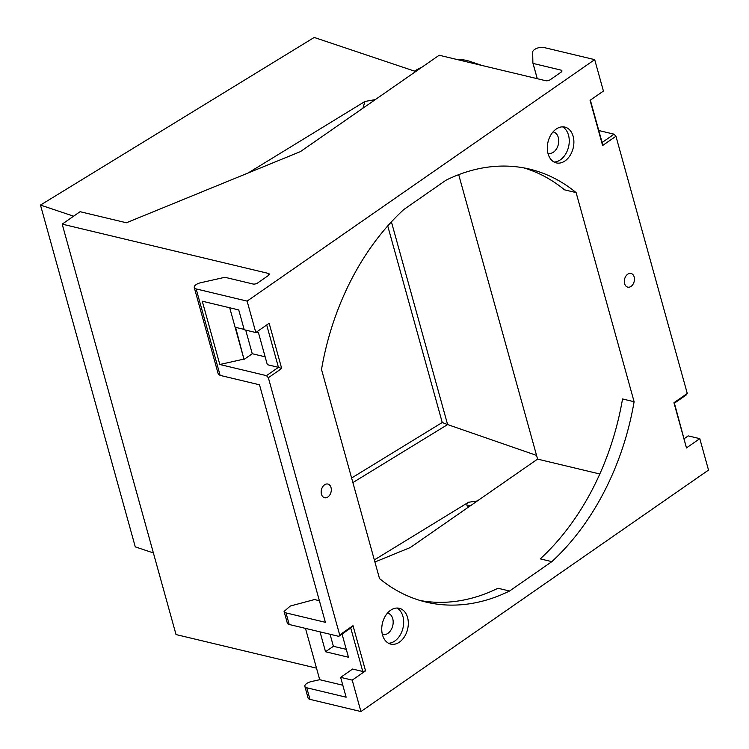 <?xml version="1.0" encoding="UTF-8"?>
<svg xmlns="http://www.w3.org/2000/svg" width="749" height="749" viewBox="0 0 749 749"><rect width="100%" height="100%" fill="white"/><g stroke="black" fill="none" stroke-linecap="round" stroke-linejoin="round"><path stroke-width="1.12" d="M324.551 484.809A7.031 4.943 103.4 0 0 321.162 492.046A7.031 4.943 103.4 0 0 324.607 497.729A7.031 4.943 103.4 0 0 327.922 496.971A7.031 4.943 103.4 0 0 331.311 489.743A7.031 4.943 103.4 0 0 327.875 484.06A7.031 4.943 103.4 0 0 324.551 484.809M627.699 274.218A7.031 4.943 103.4 0 0 624.31 281.455A7.031 4.943 103.4 0 0 627.746 287.139A7.031 4.943 103.4 0 0 631.07 286.38A7.031 4.943 103.4 0 0 634.459 279.152A7.031 4.943 103.4 0 0 631.023 273.46A7.031 4.943 103.4 0 0 627.699 274.218M554.073 162.037A18.407 12.939 103.4 0 0 560.383 159.818A18.407 12.939 103.4 0 0 569.212 142.535A18.407 12.939 103.4 0 0 562.49 126.843M547.94 153.245A10.982 7.715 103.4 0 0 548.212 153.32A10.982 7.715 103.4 0 0 553.464 152.159A10.982 7.715 103.4 0 0 558.754 140.812A10.982 7.715 103.4 0 0 553.314 131.964A10.982 7.715 103.4 0 0 553.043 131.908M388.497 643.241A18.407 12.939 103.4 0 0 394.807 641.022A18.407 12.939 103.4 0 0 403.636 623.739A18.407 12.939 103.4 0 0 396.914 608.048M382.364 634.45A10.982 7.715 103.4 0 0 382.636 634.525A10.982 7.715 103.4 0 0 387.888 633.364A10.982 7.715 103.4 0 0 393.178 622.016A10.982 7.715 103.4 0 0 387.739 613.169A10.982 7.715 103.4 0 0 387.467 613.113M556.179 129.062A18.407 12.939 103.4 0 0 547.304 148.012A18.407 12.939 103.4 0 0 556.32 162.898A18.407 12.939 103.4 0 0 565.018 160.923A18.407 12.939 103.4 0 0 573.893 141.973A18.407 12.939 103.4 0 0 564.877 127.087A18.407 12.939 103.4 0 0 556.179 129.062M390.603 610.266A18.407 12.939 103.4 0 0 381.737 629.216A18.407 12.939 103.4 0 0 390.744 644.103A18.407 12.939 103.4 0 0 399.442 642.127A18.407 12.939 103.4 0 0 408.317 623.187A18.407 12.939 103.4 0 0 399.301 608.291A18.407 12.939 103.4 0 0 390.603 610.266M340.636 677.358L346.132 697.197L306.762 687.779L309.983 699.369L360.924 711.55L352.217 680.12L340.636 677.358L352.601 669.044L362.788 671.479L350.738 628.027L338.773 636.341L339.681 634.937L268.348 377.721L266.475 375.652L278.441 367.338L267.327 364.679L258.489 332.818L256.195 332.275M266.475 375.652L219.822 364.501L202.267 301.21L238.734 309.927L244.24 329.766L255.821 332.537L269.153 323.278L281.68 368.461L278.441 367.338L266.7 324.982M229.709 307.773L243.94 359.089L235.57 327.341L244.137 329.391M245.719 330.122L252.263 353.734L265.146 356.814M252.263 353.734L244.399 359.202M219.822 364.501L243.94 359.089M590.352 100.141L602.102 142.497L614.068 134.183L598.788 130.532M316.509 668.155L176.024 634.562L62.195 224.129L80.087 211.695L126.403 222.771L300.471 151.588L439.167 55.239L545.703 80.705A3.352 1.47 164.5 0 0 550.29 79.675L561.01 72.232A3.352 1.47 164.5 0 0 561.919 70.781A3.352 1.47 164.5 0 0 560.973 70.097L533.054 63.422L537.295 78.692M268.797 275.173L268.311 273.404L62.195 224.129M319.383 600.726L314.486 599.556L290.312 606.025L284.086 611.437L286.006 612.907L289.217 624.497A6.694 2.949 164.5 0 1 287.326 623.112L284.086 611.437M268.311 273.404A3.352 1.47 164.5 0 1 269.256 274.097A3.352 1.47 164.5 0 1 268.348 275.538L257.637 282.982A3.352 1.47 164.5 0 1 253.04 284.011L225.121 277.336A6.694 2.949 -15.5 0 0 223.633 277.589L200.657 282.738A6.694 2.949 -15.5 0 0 194.263 287.55A6.694 2.949 -15.5 0 0 196.154 288.927L220.131 375.389L259.5 384.799L325.375 622.316L286.006 612.907M220.131 375.389L218.268 374.097L194.263 287.55M684.24 438.661L688.228 435.89L699.8 438.652L708.517 470.082L360.924 711.55M330.056 634.263L333.399 646.293L346.281 649.374M374.912 562.003L410.283 547.538L537.585 459.109L458.697 174.667M338.773 636.341L289.217 624.497M255.821 332.537L247.104 301.107L594.697 59.639L603.413 91.069L590.081 100.329L602.608 145.521L615.94 136.252L687.273 393.468L686.365 394.873L674.4 403.187L686.468 447.921L673.941 402.728L687.273 393.468M196.154 288.927L247.104 301.107M594.697 59.639L543.746 47.459A6.694 2.949 -15.5 0 0 536.649 48.395A6.694 2.949 -15.5 0 0 532.689 52.084L532.876 62.766A6.694 2.949 -15.5 0 0 532.923 63.103A6.694 2.949 -15.5 0 0 533.054 63.422M614.068 134.183L615.94 136.252M309.983 699.369A6.694 2.949 164.5 0 1 308.082 697.993L304.871 686.402A6.694 2.949 -15.5 0 0 306.762 687.779M281.68 368.461L268.348 377.721M339.681 634.937L353.013 625.677L365.549 670.861L352.217 680.12M699.8 438.652L686.468 447.921M446.058 180.172L403.777 209.542A222.584 156.438 -76.6 0 0 321.518 369.472L379.509 578.584A222.584 156.438 -76.6 0 0 426.05 602.084A222.584 156.438 -76.6 0 0 509.563 591.017L551.844 561.647A222.584 156.438 -76.6 0 0 634.103 401.726L576.112 192.605A222.584 156.438 -76.6 0 0 529.571 169.105A222.584 156.438 -76.6 0 0 446.058 180.172M523.738 167.879A222.584 156.438 -76.6 0 1 564.531 189.834L576.112 192.605M537.585 459.109L599.799 473.986M551.844 561.647L540.272 558.876A222.584 156.438 -76.6 0 0 622.531 398.955L634.103 401.726M420.301 600.539A222.584 156.438 -76.6 0 0 497.991 588.255L509.563 591.017M342.817 685.232L319.711 679.699L311.275 681.59A6.694 2.949 -15.5 0 0 304.871 686.402M342.04 634.075L348.463 657.238L325.534 651.752L320.02 631.856M305.48 628.383L319.711 679.699M333.399 646.293L325.534 651.752M365.549 670.861L362.788 671.479M602.102 142.497L602.608 145.521M350.738 628.027L353.013 625.677M422.052 67.12A40.165 17.667 -15.5 0 0 414.506 71.108L314.206 37.45L40.483 205.067L73.617 216.189M248.116 172.991L364.941 101.461L375.315 99.598M481.317 65.313A23.434 10.308 -15.5 0 0 479.884 64.742L469.445 61.24A40.165 17.667 -15.5 0 0 456.562 59.396M153.386 552.94L135.269 546.864L40.483 205.067M362.947 108.184L364.941 101.461M471.037 505.341L467.385 505.996L468.855 506.848M467.385 505.996C466.43 504.91 466.805 503.665 468.49 502.27L477.356 500.95M374.331 559.924L468.49 502.27M391.418 221.873L447.612 424.571L536.546 455.392M352.882 482.581L447.612 424.571L442.247 422.502L387.739 225.936M561.46 71.867L560.973 70.097M351.618 478.002L442.247 422.502M532.923 63.103L537.239 78.682"/></g></svg>

